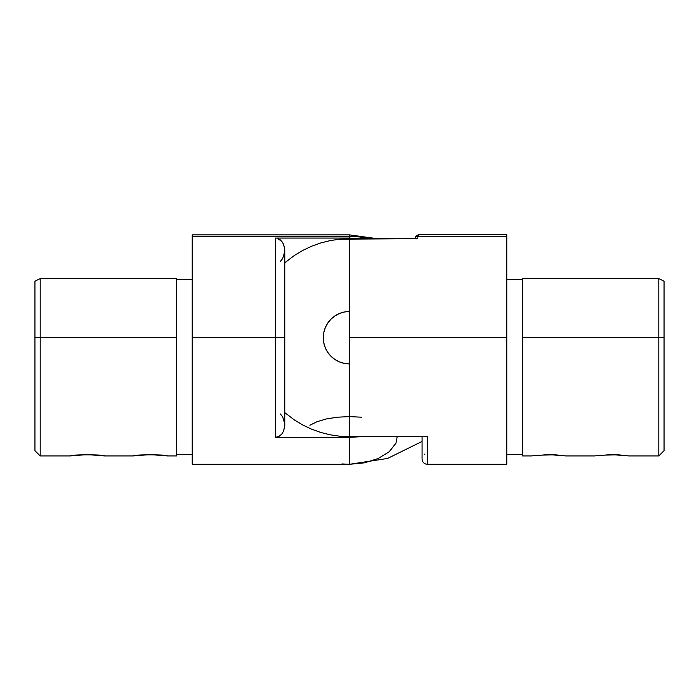 <?xml version="1.0" encoding="UTF-8"?>
<svg xmlns="http://www.w3.org/2000/svg" width="699" height="699" viewBox="0 0 699 699"><rect width="100%" height="100%" fill="white"/><g stroke="black" fill="none" stroke-linecap="round" stroke-linejoin="round"><path stroke-width="1.05" d="M594.963 455.87L611.634 454.586L628.663 455.923L618.108 454.787L599.524 455.259M532.053 455.87L548.724 454.586L565.753 455.923L555.198 454.787L536.614 455.259M522.503 454.35L506.775 454.35L522.503 454.35M658.808 337.704L658.808 455.923L658.808 337.704L522.503 337.704L522.503 455.923L522.503 337.704L658.808 337.704L658.808 278.595L522.503 278.595L522.503 337.704L522.503 278.595L658.808 278.595L658.808 337.704L664.05 337.704L658.808 337.704M664.05 450.68L664.05 337.704L664.05 450.68L658.808 455.923L628.663 455.923M531.677 455.923L522.503 455.923M594.587 455.923L565.753 455.923M424.485 454.158L424.485 454.656M427.316 436.718L427.316 464.311L427.316 436.718L349.5 436.718L427.316 436.718M422.074 436.718L422.074 459.068C422.432 462.292 424.179 464.04 427.316 464.311L506.775 464.311L506.775 337.704L349.5 337.704L349.5 436.718L339.793 436.246L330.181 434.813L320.754 432.454L311.605 429.186L302.824 425.027L294.489 420.029L284.781 412.637M397.172 436.718L395.975 443.192L389.212 451.737L378.194 458.509L364.494 462.825L349.5 464.311L349.5 416.604L361.532 417.198M417.058 238.822L349.5 238.691L349.5 337.704L506.775 337.704L506.775 236.253L417.792 236.253L417.792 238.691L339.793 239.163L330.181 240.596L320.754 242.955L311.605 246.223L302.824 250.382L294.489 255.38L284.781 262.772M349.5 363.917L344.389 363.41L339.469 361.925L334.935 359.496L330.968 356.237L327.709 352.27L325.28 347.735L323.794 342.816L323.288 337.704L323.794 332.593L325.28 327.674L327.709 323.139L330.968 319.172L334.935 315.913L339.469 313.484L344.389 311.999L349.5 311.492A26.213 26.213 0 0 0 323.288 337.704A26.213 26.213 0 0 0 349.5 363.917L344.389 363.41M664.05 281.216L658.808 278.595L664.05 281.216L664.05 337.704L664.05 281.216M522.503 279.382L506.775 279.382L522.503 279.382M548.724 454.586L560.764 455.259M611.634 454.586L623.674 455.259M506.775 464.311L506.775 234.724M506.775 236.253L506.775 234.689L419.575 234.689L418.334 235.021L417.792 236.253L506.775 236.253M341.925 463.935L349.5 464.311L349.5 416.604L337.468 417.198L326.407 418.937L317.066 421.68L309.902 425.228M416.805 238.936L417.792 238.691L417.792 236.253A2.621 2.097 180 0 0 415.171 238.272A2.621 2.097 -0 0 1 417.792 236.253L419.243 234.707M344.389 311.999L339.469 313.484M87.384 454.586L104.413 455.923C105.435 454.472 69.315 454.472 70.337 455.923L87.384 454.586L99.441 455.259M150.294 454.586L167.323 455.923C168.345 454.472 132.225 454.472 133.247 455.923L150.294 454.586L162.351 455.259M275.345 238.071L275.345 337.704L284.773 337.704L192.225 337.704L192.225 464.311L192.225 337.704L275.345 337.704L275.345 238.071L349.5 238.071L360.614 238.691L349.5 238.071L349.5 236.463L349.5 238.071L275.345 238.071M284.781 424.931L283.628 431.021L281.732 434.158L278.892 436.464L275.345 437.338L275.345 337.704L275.345 437.338L349.5 437.338L349.5 464.311L349.5 437.338L360.614 436.718L349.5 437.338L275.345 437.338L278.892 436.464L281.732 434.158L283.628 431.021L284.773 425.665L284.773 249.726L283.619 244.379L281.732 241.251L277.162 238.289L280.421 239.958L282.798 242.745L284.598 247.909L284.781 250.478M370.619 238.691L359.426 236.952L349.5 236.463L349.5 234.881L192.225 234.881L192.225 236.463L349.5 236.463L192.225 236.463L192.225 337.704L192.225 234.916M192.225 279.382L176.498 279.382L192.225 279.382M176.498 454.35L192.225 454.35L176.498 454.35M40.193 337.704L34.95 337.704L34.95 450.68L34.95 337.704L40.193 337.704L40.193 278.595L34.95 281.216L34.95 337.704L34.95 281.216L40.193 278.595L40.193 455.923L40.193 337.704L176.498 337.704L40.193 337.704M176.498 455.923L176.498 278.595L40.193 278.595L176.498 278.595L176.498 455.923L167.323 455.923M104.413 455.923L133.247 455.923M284.738 423.839L282.658 416.857L280.395 414.009M280.395 261.4L282.676 258.525L284.738 251.561M349.5 234.89L349.5 236.463M415.363 237.197L415.223 237.73M415.18 238.053L415.171 238.35C415.293 236.148 416.761 234.925 419.575 234.689M192.225 464.311L349.5 464.311L387.543 458.457L422.074 441.445M70.337 455.923L40.193 455.923L34.95 450.68M377.207 238.691L349.5 234.881L377.207 238.691"/></g></svg>
